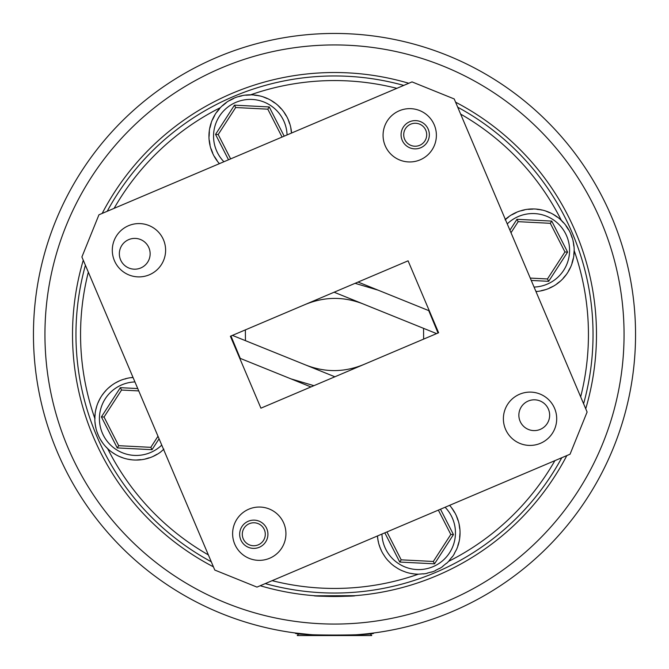 <?xml version="1.0" encoding="UTF-8"?>
<svg xmlns="http://www.w3.org/2000/svg" width="669" height="669" viewBox="0 0 669 669"><rect width="100%" height="100%" fill="white"/><g stroke="black" fill="none" stroke-linecap="round" stroke-linejoin="round"><path stroke-width="1" d="M309.839 634.538L295.355 632.991C291.701 635.734 377.216 635.742 373.645 632.991M635.55 334.5A301.05 301.05 0 0 1 334.5 635.55A301.05 301.05 0 0 1 33.45 334.5A301.05 301.05 0 0 1 334.5 33.45A301.05 301.05 0 0 1 635.55 334.5M585.726 408.784A261.98 261.98 0 0 0 455.581 102.173M408.784 83.274A261.98 261.98 0 0 0 102.173 213.419M83.274 260.216A261.98 261.98 0 0 0 213.419 566.827M44.94 334.5A289.56 289.56 0 0 0 334.5 624.06A289.56 289.56 0 0 0 624.06 334.5A289.56 289.56 0 0 0 334.5 44.94A289.56 289.56 0 0 0 44.94 334.5M260.216 585.726A261.98 261.98 0 0 0 566.827 455.581M315.601 595.803L354.955 595.686C356.209 596.556 312.808 596.556 314.045 595.686M107.659 448.64A253.936 253.936 0 0 0 208.352 554.894M272.149 580.667A253.936 253.936 0 0 0 418.384 574.186M448.64 561.341A253.936 253.936 0 0 0 554.894 460.648M580.667 396.851A253.936 253.936 0 0 0 574.186 250.616M457.721 107.216A258.535 258.535 0 0 1 583.594 403.742M561.784 457.721A258.535 258.535 0 0 1 265.259 583.594M211.279 561.784A258.535 258.535 0 0 1 85.406 265.259M548.429 409.194A15.395 15.395 0 0 0 528.242 401.032A15.395 15.395 0 0 0 520.089 421.227A15.395 15.395 0 0 0 540.276 429.381A15.395 15.395 0 0 0 548.429 409.194M148.911 247.773A15.395 15.395 0 0 0 128.724 239.619A15.395 15.395 0 0 0 120.571 259.806A15.395 15.395 0 0 0 140.758 267.968A15.395 15.395 0 0 0 148.911 247.773M266.806 528.736A14.133 14.133 0 0 0 248.274 521.251A14.133 14.133 0 0 0 240.781 539.783A14.133 14.133 0 0 0 259.313 547.267A14.133 14.133 0 0 0 266.806 528.736M428.219 129.217A14.133 14.133 0 0 0 409.687 121.733A14.133 14.133 0 0 0 402.194 140.264A14.133 14.133 0 0 0 420.726 147.749A14.133 14.133 0 0 0 428.219 129.217M434.265 124.886A26.66 26.66 0 0 0 399.309 110.761A26.66 26.66 0 0 0 385.185 145.717A26.66 26.66 0 0 0 420.14 159.841A26.66 26.66 0 0 0 434.265 124.886M163.495 239.82A26.66 26.66 0 0 0 128.54 225.696A26.66 26.66 0 0 0 114.416 260.651A26.66 26.66 0 0 0 149.371 274.775A26.66 26.66 0 0 0 163.495 239.82M554.584 408.349A26.66 26.66 0 0 0 519.629 394.225A26.66 26.66 0 0 0 505.505 429.18A26.66 26.66 0 0 0 540.46 443.304A26.66 26.66 0 0 0 554.584 408.349M283.815 523.283A26.66 26.66 0 0 0 248.86 509.159A26.66 26.66 0 0 0 234.735 544.114A26.66 26.66 0 0 0 269.691 558.239A26.66 26.66 0 0 0 283.815 523.283M570.055 454.209L587.106 412.02L454.209 98.945L412.02 81.894L98.945 214.791L81.894 256.98L214.791 570.055L256.98 587.106L570.055 454.209M438.613 332.752L408.082 260.826L230.387 336.248L260.918 408.174L438.613 332.752L429.314 310.842L378.085 290.145L355.08 283.322L334.132 292.219L436.581 333.605M561.341 220.36A253.936 253.936 0 0 0 460.648 114.106M396.851 88.333A253.936 253.936 0 0 0 250.616 94.814M220.36 107.659A253.936 253.936 0 0 0 114.106 208.352M88.333 272.149A253.936 253.936 0 0 0 94.814 418.384M107.216 211.279A258.535 258.535 0 0 1 403.742 85.406M242.847 537.759A11.49 11.49 0 0 0 257.289 545.202A11.49 11.49 0 0 0 264.74 530.76A11.49 11.49 0 0 0 250.298 523.317A11.49 11.49 0 0 0 242.847 537.759M404.26 138.24A11.49 11.49 0 0 0 418.702 145.683A11.49 11.49 0 0 0 426.153 131.241A11.49 11.49 0 0 0 411.711 123.798A11.49 11.49 0 0 0 404.26 138.24M358.066 282.059L378.085 290.145M230.387 336.248L239.686 358.158L310.934 386.941M364.137 304.336C344.134 296.258 324.197 296.434 304.336 304.863L245.364 329.892L245.456 340.663M290.915 378.855L313.92 385.678L334.868 376.781L232.419 335.395M304.863 364.664C324.866 372.742 344.803 372.566 364.664 364.137L423.636 339.108L423.544 328.337M240.255 358.392L230.972 336.005M438.028 332.995L428.745 310.608M299.085 633.459L297.27 635.55L371.73 635.55L369.915 633.459M105.627 391.047L105.493 390.939A41.369 41.369 0 0 0 102.608 394.518L105.493 390.939A41.369 41.369 0 0 1 108.361 388.062L111.932 385.168A41.369 41.369 0 0 0 108.361 388.062L111.932 385.168A41.369 41.369 0 0 1 115.336 382.952L119.433 380.862A41.369 41.369 0 0 0 115.336 382.952L119.433 380.862A41.369 41.369 0 0 1 123.221 379.398L127.662 378.202A41.369 41.369 0 0 0 125.128 378.821L125.195 379.039M100.542 398.005L100.4 397.93A41.369 41.369 0 0 0 98.318 402.027L100.4 397.93A41.369 41.369 0 0 1 102.608 394.518L102.733 394.618M95.182 415.031L95.048 414.278A41.369 41.369 0 0 0 94.814 418.869L95.048 414.278A41.369 41.369 0 0 1 95.684 410.264L96.863 405.824A41.369 41.369 0 0 0 95.684 410.264L96.863 405.824A41.369 41.369 0 0 1 98.318 402.027L98.46 402.102M95.199 422.9L95.031 422.925A41.369 41.369 0 0 0 95.759 427.466L95.031 422.925A41.369 41.369 0 0 1 94.814 418.869L95.023 418.133M157.023 454.41A41.369 41.369 0 0 0 160.426 452.194L163.897 449.167L160.426 452.194A41.369 41.369 0 0 1 157.023 454.41L157.023 454.41A41.369 41.369 0 0 1 152.933 456.501L156.947 454.268L152.933 456.501A41.369 41.369 0 0 1 149.137 457.964L149.137 457.964A41.369 41.369 0 0 1 144.705 459.16L149.095 457.805L144.705 459.16A41.369 41.369 0 0 1 140.691 459.804L140.691 459.804A41.369 41.369 0 0 1 136.1 460.046L140.682 459.636L136.1 460.046A41.369 41.369 0 0 1 132.044 459.837L127.503 459.126A41.369 41.369 0 0 0 132.044 459.837L127.503 459.126A41.369 41.369 0 0 1 123.573 458.081L119.283 456.442A41.369 41.369 0 0 0 123.573 458.081L119.283 456.442A41.369 41.369 0 0 1 115.662 454.594L111.798 452.102A41.369 41.369 0 0 0 115.662 454.594L111.798 452.102A41.369 41.369 0 0 1 108.637 449.543L105.384 446.298A41.369 41.369 0 0 0 108.637 449.543L105.384 446.298A41.369 41.369 0 0 1 102.825 443.146L100.317 439.29A41.369 41.369 0 0 0 102.825 443.146L100.317 439.29A41.369 41.369 0 0 1 98.468 435.678L96.813 431.388A41.369 41.369 0 0 0 98.468 435.678L96.813 431.388A41.369 41.369 0 0 1 95.759 427.466L95.918 427.441M133.031 377.433A41.369 41.369 0 0 0 131.676 377.559L133.123 377.651M254.429 95.19L258.995 95.734A41.369 41.369 0 0 0 250.398 94.814L250.398 94.814A41.369 41.369 0 0 0 241.793 95.7L241.793 95.7A41.369 41.369 0 0 0 239.268 96.319L239.335 96.537M237.361 96.896L241.844 95.859L237.361 96.896A41.369 41.369 0 0 0 233.565 98.36L233.565 98.36A41.369 41.369 0 0 0 229.475 100.45L229.475 100.45A41.369 41.369 0 0 0 222.501 105.568L222.501 105.568A41.369 41.369 0 0 0 216.748 112.016L216.748 112.016A41.369 41.369 0 0 0 212.458 119.525L212.458 119.525A41.369 41.369 0 0 0 209.815 127.762L209.815 127.762A41.369 41.369 0 0 0 208.954 136.367L208.954 136.367A41.369 41.369 0 0 0 209.899 144.964L209.899 144.964A41.369 41.369 0 0 0 212.608 153.176L212.608 153.176A41.369 41.369 0 0 0 216.965 160.644L216.965 160.644A41.369 41.369 0 0 0 219.399 163.662M291.467 131.935A41.369 41.369 0 0 1 291.567 133.031A41.369 41.369 0 0 0 291.467 131.935L291.467 131.935A41.369 41.369 0 0 0 290.739 127.403L291.299 131.96L290.739 127.403A41.369 41.369 0 0 0 288.03 119.182L289.526 123.531L288.03 119.182A41.369 41.369 0 0 0 283.673 111.715L286.048 115.662L283.673 111.715A41.369 41.369 0 0 0 277.861 105.317L280.997 108.679L277.861 105.317A41.369 41.369 0 0 0 270.836 100.266L274.608 102.901L270.836 100.266A41.369 41.369 0 0 0 262.925 96.779L267.157 98.577L262.925 96.779A41.369 41.369 0 0 0 258.995 95.734L258.97 95.901M536.931 209.322L541.497 209.874A41.369 41.369 0 0 0 532.9 208.954L532.9 208.954A41.369 41.369 0 0 0 524.295 209.84L524.295 209.84A41.369 41.369 0 0 0 521.77 210.459L521.837 210.676M519.863 211.036L524.337 209.999L519.863 211.036A41.369 41.369 0 0 0 516.067 212.499L516.067 212.499A41.369 41.369 0 0 0 511.977 214.59L511.977 214.59A41.369 41.369 0 0 0 505.338 219.399M535.969 291.567A41.369 41.369 0 0 0 537.324 291.441L535.877 291.349L537.324 291.441A41.369 41.369 0 0 0 545.779 289.602L541.296 290.639L545.779 289.602A41.369 41.369 0 0 0 553.664 286.048L549.492 287.996L553.664 286.048A41.369 41.369 0 0 0 560.639 280.938L556.959 283.706L560.639 280.938A41.369 41.369 0 0 0 566.392 274.482L563.373 277.953L566.392 274.482A41.369 41.369 0 0 0 570.682 266.973L568.458 270.995L570.682 266.973A41.369 41.369 0 0 0 573.316 258.736L573.316 258.736A41.369 41.369 0 0 0 574.186 250.131L573.785 254.713L574.186 250.131A41.369 41.369 0 0 0 573.241 241.534L573.801 246.1M573.082 241.559L573.241 241.534A41.369 41.369 0 0 0 572.187 237.612L572.187 237.612A41.369 41.369 0 0 0 570.532 233.322L572.028 237.671L570.532 233.322A41.369 41.369 0 0 0 566.175 225.854L566.175 225.854A41.369 41.369 0 0 0 560.363 219.457L563.499 222.819L560.363 219.457A41.369 41.369 0 0 0 553.338 214.406L557.11 217.04M553.255 214.54L553.338 214.406A41.369 41.369 0 0 0 549.717 212.558L549.717 212.558A41.369 41.369 0 0 0 545.427 210.919L549.659 212.717L545.427 210.919A41.369 41.369 0 0 0 541.497 209.874L541.472 210.041M377.701 537.04L377.533 537.065A41.369 41.369 0 0 0 378.261 541.597L377.533 537.065A41.369 41.369 0 0 1 377.433 535.969M379.474 545.469L379.315 545.528A41.369 41.369 0 0 0 380.97 549.818L379.315 545.528A41.369 41.369 0 0 1 378.261 541.597L378.42 541.572M416.57 574.127A41.369 41.369 0 0 0 418.602 574.186L423.184 573.776L418.602 574.186A41.369 41.369 0 0 1 414.546 573.977L410.005 573.266A41.369 41.369 0 0 0 414.546 573.977L410.005 573.266A41.369 41.369 0 0 1 406.075 572.221L401.785 570.573A41.369 41.369 0 0 1 398.164 568.734L394.3 566.233A41.369 41.369 0 0 1 391.139 563.683L387.886 560.438A41.369 41.369 0 0 1 385.327 557.285L382.819 553.43A41.369 41.369 0 0 1 380.97 549.818L381.121 549.751M457.997 545.678A41.369 41.369 0 0 1 456.542 549.475L454.318 553.497L456.542 549.475A41.369 41.369 0 0 0 457.997 545.678L457.997 545.678A41.369 41.369 0 0 0 459.185 541.238L457.839 545.636L459.185 541.238A41.369 41.369 0 0 0 460.046 532.633L459.645 537.215L460.046 532.633A41.369 41.369 0 0 0 459.101 524.036L459.662 528.602L459.101 524.036A41.369 41.369 0 0 0 456.392 515.824L457.889 520.173L456.392 515.824A41.369 41.369 0 0 0 452.035 508.356L454.41 512.295M123.221 379.398L127.662 378.202A41.369 41.369 0 0 1 131.676 377.559L131.684 377.726M138.751 390.913L121.541 390.035L104.046 417.038L118.689 445.688L150.826 447.327L157.993 436.255M118.689 445.688L117.251 447.912L101.395 416.904L120.328 387.669L137.747 388.564M159.08 438.805L152.03 449.693L150.826 447.327M104.046 417.038L101.395 416.904M121.541 390.035L120.328 387.669M214.59 156.705L217.099 160.552L214.59 156.705M211.111 148.827L212.759 153.117L211.111 148.827M209.338 140.398L210.058 144.939L209.338 140.398M209.355 131.785L209.121 136.376L209.355 131.785M211.161 123.364L209.982 127.804L211.161 123.364M219.758 108.545L216.873 112.124L219.758 108.545M226.172 102.8L222.61 105.694L226.172 102.8M233.64 98.51L229.551 100.601L233.64 98.51M245.816 95.224L250.407 94.981M212.6 119.6L214.682 115.503M282.059 137.061L267.809 109.172L235.672 107.533L218.186 134.536L230.638 158.888M218.186 134.536L215.535 134.402L234.468 105.167L269.247 106.948L267.809 109.172M235.672 107.533L234.468 105.167M267.215 98.427L267.215 98.427A41.369 41.369 0 0 1 270.836 100.266M516.142 212.642L512.053 214.732L516.142 212.642M528.318 209.364L532.909 209.121M505.103 219.833L508.674 216.932M530.249 278.087L547.459 278.965L564.954 251.962L550.311 223.312L518.174 221.673L511.007 232.745M518.174 221.673L516.97 219.307L551.749 221.088L567.605 252.096L548.672 281.331L547.459 278.965M551.749 221.088L550.311 223.312M567.605 252.096L564.954 251.962M568.541 229.793L566.033 225.946L568.541 229.793M573.952 254.722L573.952 254.722A41.369 41.369 0 0 1 573.316 258.736M571.978 263.134L573.157 258.694L571.978 263.134M401.785 570.573L406.075 572.221M394.3 566.233L398.164 568.734M386.941 531.939L401.191 559.828L433.328 561.467L450.814 534.464L438.362 510.113M401.191 559.828L399.753 562.052L384.817 532.842M440.486 509.209L453.465 534.598L434.532 563.833L433.328 561.467M453.465 534.598L450.814 534.464M427.157 573.141L431.597 571.945L427.157 573.141M435.36 570.49L439.449 568.399L435.36 570.49M442.828 566.2L446.39 563.306L442.828 566.2M449.242 560.455L452.127 556.876L449.242 560.455M451.901 508.448L452.035 508.356A41.369 41.369 0 0 0 449.601 505.338A41.369 41.369 0 0 1 452.035 508.356M459.829 528.577L459.829 528.577A41.369 41.369 0 0 1 460.046 532.633M427.207 573.3A41.369 41.369 0 0 1 423.193 573.935A41.369 41.369 0 0 0 427.207 573.3M435.435 570.64A41.369 41.369 0 0 1 431.639 572.104A41.369 41.369 0 0 0 435.435 570.64M442.928 566.334A41.369 41.369 0 0 1 439.525 568.55A41.369 41.369 0 0 0 442.928 566.334M449.367 560.555A41.369 41.369 0 0 1 446.499 563.432A41.369 41.369 0 0 0 449.367 560.555M454.468 553.572A41.369 41.369 0 0 1 452.252 556.984A41.369 41.369 0 0 0 454.468 553.572M134.937 381.932A36.77 36.77 0 0 0 99.413 418.368A36.77 36.77 0 0 0 161.747 445.102M136.1 460.046A41.369 41.369 0 0 1 134.068 459.996M152.03 449.693L117.251 447.912M144.705 459.16A41.369 41.369 0 0 1 140.691 459.804M152.933 456.501A41.369 41.369 0 0 1 149.137 457.964M287.068 134.937A36.77 36.77 0 0 0 216.84 120.972A36.77 36.77 0 0 0 223.898 161.747M228.514 159.791L215.535 134.402M269.247 106.948L284.183 136.158M252.43 94.873A41.369 41.369 0 0 1 254.454 95.023M258.995 95.734A41.369 41.369 0 0 1 262.925 96.779M274.7 102.767A41.369 41.369 0 0 1 277.861 105.317M281.114 108.562A41.369 41.369 0 0 1 283.673 111.715M286.181 115.57A41.369 41.369 0 0 1 288.03 119.182M289.685 123.472A41.369 41.369 0 0 1 290.739 127.403M534.063 287.068A36.77 36.77 0 0 0 569.587 250.632A36.77 36.77 0 0 0 507.253 223.898M548.672 281.331L531.253 280.436M509.92 230.195L516.97 219.307M534.932 209.004A41.369 41.369 0 0 1 536.956 209.163M541.497 209.874A41.369 41.369 0 0 1 545.427 210.919M549.717 212.558A41.369 41.369 0 0 1 553.338 214.406M557.202 216.898A41.369 41.369 0 0 1 560.363 219.457M563.616 222.702A41.369 41.369 0 0 1 566.175 225.854M568.683 229.71A41.369 41.369 0 0 1 570.532 233.322M572.187 237.612A41.369 41.369 0 0 1 573.241 241.534M573.969 246.075A41.369 41.369 0 0 1 574.186 250.131M572.137 263.176A41.369 41.369 0 0 1 570.682 266.973M568.6 271.07A41.369 41.369 0 0 1 566.392 274.482M563.507 278.061A41.369 41.369 0 0 1 560.639 280.938M557.068 283.832A41.369 41.369 0 0 1 553.664 286.048M549.567 288.138A41.369 41.369 0 0 1 545.779 289.602M541.338 290.798A41.369 41.369 0 0 1 537.324 291.441M381.932 534.063A36.77 36.77 0 0 0 452.16 548.028A36.77 36.77 0 0 0 445.102 507.253M434.532 563.833L399.753 562.052M459.812 537.224A41.369 41.369 0 0 1 459.185 541.238M458.048 520.114A41.369 41.369 0 0 1 459.101 524.036M454.544 512.203A41.369 41.369 0 0 1 456.392 515.824"/></g></svg>
